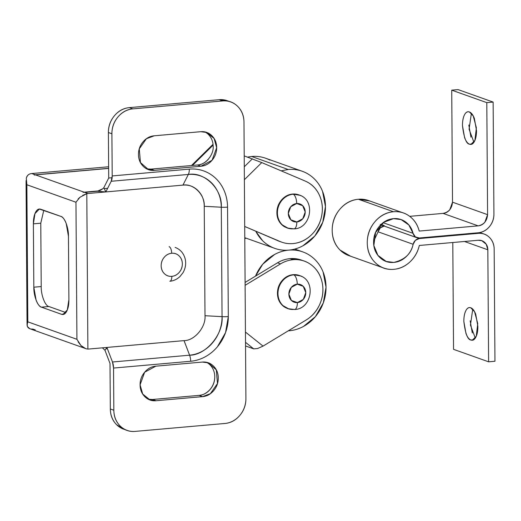 <?xml version="1.0" encoding="UTF-8"?>
<svg xmlns="http://www.w3.org/2000/svg" width="521" height="521" viewBox="0 0 521 521"><rect width="100%" height="100%" fill="white"/><g stroke="black" fill="none" stroke-linecap="round" stroke-linejoin="round"><path stroke-width="0.78" d="M108.648 168.316L35.252 174.802L31.748 173.552L108.642 166.759L31.748 173.552A9.352 8.329 109.6 0 0 30.687 173.714A9.352 8.329 -70.4 0 1 31.748 173.552L35.252 174.802A9.352 8.329 109.6 0 0 34.197 174.965L34.197 174.965A9.352 8.329 -70.4 0 1 35.252 174.802L108.648 168.316M35.5 174.887L84.096 192.177A9.352 8.329 -70.4 0 0 83.041 192.347L99.107 190.855L84.096 192.177L35.5 174.887L108.648 168.426L35.5 174.887A9.352 8.329 109.6 0 0 34.445 175.056M102.435 347.833L104.962 350.281L106.903 347.435L184.03 340.623L106.903 347.435L112.477 361.997L106.903 347.435L88.941 349.024L106.903 347.435L104.962 350.281L110.009 363.482L110.328 408.978L110.009 363.482L104.962 350.281L102.409 347.833M40.781 223.157L41.224 286.57M48.844 306.498L65.893 312.561L48.857 306.504L41.459 307.156C39.388 306.42 37.603 304.101 36.112 300.207L33.826 287.201L33.383 223.848C33.351 219.08 34.054 215.264 35.5 212.412C36.945 209.566 38.704 208.504 40.775 209.247L60.82 216.378C62.891 217.114 64.676 219.432 66.167 223.327L68.453 236.326L68.896 299.679C68.928 304.453 68.225 308.263 66.779 311.115C65.333 313.968 63.575 315.023 61.498 314.287L41.459 307.156C37.746 306.602 33.552 295.635 33.826 287.201L33.383 223.848L40.781 223.196L41.224 286.55L33.826 287.201L41.224 286.55C40.944 294.977 45.145 305.951 48.857 306.504L41.459 307.156L61.498 314.287L64.291 314.039L61.498 314.287L63.438 314.437M123.314 429.037A23.386 20.827 109.6 0 1 110.328 408.978L113.839 410.229C113.884 416.592 115.981 421.834 120.143 425.97C124.298 430.105 129.293 431.916 135.128 431.401A23.386 20.827 -70.4 0 1 126.824 430.281A23.386 20.827 -70.4 0 1 113.839 410.229L113.545 368.067L190.673 361.255A41.98 37.388 109.6 0 0 228.309 316.553L227.547 207.124A41.98 37.388 109.6 0 0 189.331 169.123L112.204 175.935L111.904 133.773L112.204 175.935L189.331 169.123C194.359 168.68 199.204 169.299 203.867 170.992C208.524 172.679 212.653 175.303 216.235 178.866C219.816 182.428 222.591 186.661 224.551 191.559C226.511 196.45 227.508 201.64 227.547 207.124L228.309 316.553L225.534 332.632L217.407 346.778C213.877 350.965 209.794 354.319 205.163 356.826C200.533 359.334 195.701 360.812 190.673 361.255L113.545 368.067A8.186 3.445 85 0 0 112.477 361.997L189.605 355.192L112.477 361.997L113.545 368.067L113.839 410.229L110.328 408.978C110.374 415.341 112.477 420.59 116.632 424.726L125.105 429.675M205 315.719L222.057 316.651L221.288 207.221L204.239 206.29L205 315.719L222.057 316.651C223.639 334.163 205.795 355.355 189.605 355.192L184.05 340.623C194.489 340.734 206.023 327.038 205 315.719L204.239 206.29C204.193 199.927 202.089 194.685 197.934 190.549C193.773 186.414 188.778 184.603 182.943 185.118L188.341 174.457L111.214 181.269A8.186 3.445 85 0 0 112.204 175.935L111.214 181.269L105.815 191.93L103.829 187.684L108.72 178.026L112.126 177.726L108.72 178.026L108.401 132.529L108.72 178.026L103.829 187.684L102.832 188.732L103.829 187.684L105.815 191.93L87.854 193.519A9.352 8.329 109.6 0 0 86.799 193.682L87.886 349.044A9.352 8.329 109.6 0 0 88.941 349.024A9.352 8.329 -70.4 0 1 87.886 349.044L86.799 193.682L82.676 195.375M111.904 133.773L108.401 132.529L111.904 133.773A23.386 20.827 -70.4 0 1 132.875 108.869L129.371 107.626L219.178 99.693L222.682 100.944L132.875 108.869C127.039 109.384 122.077 112.074 117.98 116.938C113.891 121.803 111.865 127.411 111.904 133.773M135.128 431.401L224.935 423.469C230.77 422.954 235.733 420.265 239.829 415.4C243.926 410.541 245.951 404.928 245.905 398.565L243.971 122.109C243.932 115.753 241.829 110.504 237.674 106.369C233.512 102.233 228.517 100.423 222.682 100.944L132.875 108.869L129.371 107.626C123.536 108.14 118.567 110.83 114.477 115.688C110.38 120.553 108.355 126.167 108.401 132.529A23.386 20.827 109.6 0 1 129.371 107.626L219.178 99.693L222.682 100.944A23.386 20.827 -70.4 0 1 230.992 102.057A23.386 20.827 -70.4 0 1 243.971 122.109L245.905 398.565A23.386 20.827 -70.4 0 1 224.935 423.469L135.128 431.401M148.348 399.242L152.549 399.49L156.059 400.734L152.549 399.49L199.042 395.38C203.678 395.667 214.639 389.513 214.769 376.703C214.802 381.476 213.284 385.683 210.21 389.33C207.137 392.977 203.418 394.996 199.042 395.38L202.545 396.631L156.059 400.734L150.055 399.985L142.689 394.006L140.09 384.856L144.649 372.228L155.818 366.178L202.304 362.075C206.681 361.685 210.425 363.046 213.545 366.146C216.664 369.246 218.24 373.179 218.273 377.953C218.306 382.727 216.788 386.934 213.714 390.581C210.647 394.228 206.922 396.247 202.545 396.631L156.059 400.734C151.683 401.124 147.931 399.763 144.818 396.663C141.699 393.563 140.123 389.63 140.09 384.856C140.058 380.083 141.575 375.875 144.649 372.228C147.717 368.581 151.442 366.563 155.818 366.178L202.304 362.075L208.302 362.824L216.3 369.884L217.478 383.547L210.36 393.687L202.545 396.631L199.042 395.38L152.529 399.49M200.937 166.251L154.45 170.36C150.074 170.745 146.329 169.39 143.21 166.29C140.09 163.184 138.514 159.25 138.482 154.476C138.449 149.709 139.967 145.502 143.041 141.855C146.108 138.208 149.833 136.189 154.209 135.805L200.696 131.696C205.072 131.312 208.817 132.666 211.936 135.766C215.056 138.866 216.632 142.806 216.664 147.573C216.697 152.347 215.18 156.554 212.106 160.201C209.038 163.848 205.313 165.867 200.937 166.251L154.45 170.36L150.94 169.11L197.433 165.007L150.94 169.11L154.45 170.36L148.446 169.605L140.455 162.552L139.276 148.882L146.394 138.749L154.209 135.805L200.696 131.696L206.7 132.451L214.105 138.495L216.664 147.736L212.073 160.247L200.937 166.251L197.433 165.007L200.937 166.251M228.68 101.23L219.178 99.693A23.386 20.827 109.6 0 1 227.482 100.807M208.615 158.938L208.602 158.957C205.528 162.604 201.809 164.616 197.433 165.007C205.339 165.072 213.936 154.75 213.161 146.329A17.538 15.623 -70.4 0 0 204.903 131.943M105.984 348.777L107.372 348.653L105.984 348.777M107.652 188.302L104.259 188.602L107.652 188.302M182.943 185.118L105.815 191.93L182.943 185.118L188.341 174.457C204.551 171.442 222.636 189.501 221.288 207.221L204.239 206.29C205.105 194.841 193.421 183.171 182.943 185.118M78.13 198.957L79.921 197.283L86.799 193.682A9.352 8.329 -70.4 0 1 87.854 193.519L84.662 192.379L97.342 191.259L105.815 191.93L87.854 193.519L84.662 192.379L97.342 191.259L105.815 191.93L111.214 181.269L188.341 174.457A8.186 3.445 -95 0 0 189.331 169.123A8.186 3.445 85 0 1 188.341 174.457A36.19 32.23 -70.4 0 1 221.288 207.221A8.186 1.407 -0.4 0 0 227.547 207.124A8.186 1.407 179.6 0 1 221.288 207.221L222.057 316.651A8.186 1.407 -0.4 0 0 228.309 316.553A8.186 1.407 179.6 0 1 222.057 316.651A36.19 32.23 -70.4 0 1 189.605 355.192A8.186 3.445 85 0 1 190.673 361.255A8.186 3.445 -95 0 0 189.605 355.192L184.03 340.623M35.278 329.923L32.83 329.057A9.352 8.329 -70.4 0 1 31.774 329.077C29.671 328.992 28.193 328.126 27.339 326.478L27.059 324.993L27.821 321.835L26.864 184.76L27.821 321.835L76.919 339.308L75.962 202.233L26.864 184.76L26.05 180.566M79.921 197.283L75.962 202.233L76.919 339.308L27.821 321.835M78.117 341.828L80.957 345.553C83.178 347.774 85.49 348.94 87.886 349.044L87.88 349.044M26.304 178.202C26.923 175.733 28.381 174.235 30.687 173.714C28.59 174.125 27.131 175.623 26.304 178.202L26.864 184.76L75.962 202.233M97.342 191.259L100.221 190.373L102.832 188.732L97.362 191.259M146.74 168.863L150.94 169.11M206.511 362.323A17.538 15.623 -70.4 0 1 214.769 376.703M43.784 210.315L40.781 223.196L33.383 223.848L34.972 213.603L39.355 209.051L60.82 216.378C64.532 216.925 68.726 227.898 68.453 236.326L68.896 299.679L67.307 309.923L62.924 314.482M85.581 348.562L80.957 345.553L76.919 339.308M27.222 323.632L27.339 326.478L29.769 328.699L84.649 348.23M169.13 246.628A5.848 2.462 85 0 1 171.676 253.258A11.716 10.433 -70.4 0 1 182.337 263.867A11.716 10.433 -70.4 0 1 171.839 276.338A5.848 2.462 85 0 1 169.879 281.249A5.848 2.462 -95 0 0 171.839 276.338A11.716 10.433 -70.4 0 1 161.171 265.736A11.716 10.433 -70.4 0 1 171.676 253.258A5.848 2.462 -95 0 0 169.13 246.628M171.839 276.338C168.915 276.592 166.414 275.687 164.33 273.616C162.246 271.545 161.191 268.921 161.171 265.736C161.152 262.545 162.161 259.738 164.213 257.302C166.264 254.867 168.752 253.519 171.676 253.258C174.6 253.004 177.101 253.909 179.185 255.98C181.262 258.051 182.317 260.676 182.337 263.867C182.363 267.052 181.347 269.858 179.296 272.294C177.244 274.73 174.756 276.078 171.839 276.338M299.445 275.524A17.538 15.623 109.6 0 0 293.193 274.678L293.701 274.86A17.538 15.623 -70.4 0 1 301.529 276.417M294.645 309.5A8.186 3.445 -95 0 0 297.38 302.597A9.352 8.329 -70.4 0 1 288.868 294.131A9.352 8.329 -70.4 0 1 297.257 284.166A9.352 8.329 -70.4 0 1 305.768 292.639A9.352 8.329 -70.4 0 1 297.38 302.597A8.186 3.445 85 0 1 294.645 309.5A8.186 3.445 85 0 1 293.942 309.415A17.538 15.623 -70.4 0 1 286.114 307.865A17.538 15.623 -70.4 0 1 278.468 289.09A17.538 15.623 -70.4 0 1 293.701 274.86A8.186 3.445 85 0 1 297.257 284.166L303.248 286.342L305.768 292.639L303.339 299.373L297.38 302.597L291.389 300.428L288.868 294.131L291.298 287.397L297.257 284.166A8.186 3.445 -95 0 0 293.701 274.86A17.538 15.623 109.6 0 0 278.455 289.142A17.538 15.623 109.6 0 0 286.205 307.911M301.62 276.469A17.538 15.623 109.6 0 0 293.701 274.86L293.193 274.678A17.538 15.623 109.6 0 0 277.954 288.908A17.538 15.623 109.6 0 0 285.606 307.683M300.565 275.954L293.193 274.678C288.816 275.068 285.091 277.081 282.017 280.728C278.95 284.375 277.433 288.588 277.465 293.356C277.498 298.129 279.074 302.063 282.193 305.163L288.797 308.94M288.771 250.126A40.925 36.45 -70.4 0 1 307.038 253.76A40.925 36.45 -70.4 0 1 324.883 297.563A40.925 36.45 -70.4 0 1 289.337 330.757C294.235 330.327 298.95 328.888 303.463 326.439L315.4 316.644L323.326 302.857L326.029 287.175L323.111 272.001C321.197 267.227 318.494 263.098 315.003 259.627C311.506 256.15 307.488 253.59 302.942 251.949C298.396 250.301 293.675 249.696 288.771 250.126C283.867 250.562 279.158 252.001 274.639 254.443L262.708 264.245L255.511 276.137A40.925 36.45 -70.4 0 1 288.771 250.126A40.925 36.45 -70.4 0 1 270.503 246.498A40.925 36.45 -70.4 0 1 255.87 231.415L262.538 240.63C266.036 244.102 270.054 246.661 274.6 248.309C279.145 249.956 283.867 250.562 288.771 250.126C293.675 249.696 298.383 248.256 302.903 245.808L314.834 236.006L322.76 222.22L325.469 206.544L322.545 191.363C320.636 186.59 317.934 182.467 314.437 178.996C310.946 175.518 306.928 172.959 302.382 171.311C297.836 169.67 293.115 169.065 288.211 169.494A40.925 36.45 -70.4 0 1 306.478 173.128A40.925 36.45 -70.4 0 1 324.316 216.931A40.925 36.45 -70.4 0 1 288.771 250.126M288.263 330.835L289.337 330.757M246.146 238.188L244.785 238.579M473.569 339.796L470.971 340.024C467.656 339.764 465.286 333.551 463.84 321.405C463.814 316.95 464.472 313.395 465.82 310.731C467.161 308.067 468.809 307.084 470.743 307.774A16.372 6.89 -95 0 0 469.414 307.592A16.372 6.89 -95 0 0 463.84 321.405L465.976 333.538C467.37 337.172 469.03 339.334 470.971 340.024L473.569 339.796M472.749 309.155L470.45 325.091L475.302 338.083M472.202 143.972L469.603 144.206C466.288 143.939 463.918 137.733 462.472 125.581C462.446 121.126 463.104 117.57 464.452 114.907C465.8 112.249 467.441 111.26 469.375 111.95A16.372 6.89 -95 0 0 468.047 111.768A16.372 6.89 -95 0 0 462.472 125.581L464.608 137.713C466.002 141.354 467.663 143.516 469.603 144.206L472.202 143.972M471.381 113.331L469.082 129.267L473.934 142.266M413.075 233.343L383.176 222.701L413.075 233.343L415.354 236.879L419.249 237.986A7.014 6.245 -70.4 0 1 416.8 237.667A7.014 6.245 -70.4 0 1 413.075 233.343L408.835 224.968L401.124 219.601L393.524 218.644C398.096 218.24 402.205 219.406 405.846 222.141C409.486 224.877 411.896 228.615 413.075 233.343M368.608 200.585A29.235 26.037 109.6 0 0 358.402 199.256L393.472 211.734C386.178 212.379 379.972 215.74 374.853 221.816C369.734 227.892 367.207 234.912 367.259 242.864C367.318 250.816 369.943 257.374 375.14 262.545C380.337 267.709 386.582 269.969 393.876 269.324C399.9 268.797 405.273 266.309 410.007 261.868C414.742 257.426 417.835 251.962 419.301 245.469L478.245 240.266L419.301 245.469A29.235 26.037 -70.4 0 1 393.876 269.324A29.235 26.037 -70.4 0 1 384.57 268.308A29.235 26.037 -70.4 0 1 367.65 237.674A29.235 26.037 -70.4 0 1 393.472 211.734L358.402 199.256A29.235 26.037 109.6 0 0 332.58 225.196A29.235 26.037 109.6 0 0 349.5 255.831M494.168 249.233L494.95 361.255L488.613 361.815L453.544 349.337L488.613 361.815L487.832 249.793L464.472 241.483L487.832 249.793L488.613 361.815L494.95 361.255L494.168 249.233C494.136 244.46 492.56 240.526 489.44 237.426C486.321 234.326 482.576 232.965 478.2 233.356L476.904 232.894L478.2 233.356A17.538 15.623 -70.4 0 1 484.426 234.19A17.538 15.623 -70.4 0 1 494.168 249.233M470.183 320.845L472.313 332.978M452.795 242.512L453.544 349.337L452.795 242.512M472.293 340.206L476.259 336.273L477.744 323.561L474.572 311.721L470.743 307.774C472.677 308.458 474.344 310.62 475.738 314.261L477.868 326.393C477.9 330.848 477.243 334.404 475.894 337.067C474.546 339.725 472.905 340.714 470.971 340.024L472.775 340.161M478.245 240.266L481.847 240.715L486.269 244.303L487.832 249.793C487.806 246.928 486.861 244.57 484.992 242.708C483.123 240.845 480.876 240.031 478.245 240.266M393.472 211.734A29.235 26.037 -70.4 0 1 403.677 213.063A29.235 26.037 -70.4 0 1 419.197 231.07L478.148 225.867L443.078 213.389L409.688 216.339C404.902 212.737 399.496 211.2 393.472 211.734M452.515 202.181L487.584 214.659C487.024 220.969 483.879 224.701 478.148 225.867L443.078 213.389C448.809 212.223 451.954 208.485 452.515 202.181L487.584 214.659L486.803 102.637L451.733 90.159L452.515 202.181L449.779 209.761C447.936 211.949 445.702 213.154 443.078 213.389L409.688 216.339C414.482 219.934 417.647 224.851 419.197 231.07L478.148 225.867C480.772 225.632 483.006 224.427 484.849 222.239L487.584 214.659L486.803 102.637L493.14 102.077L458.07 89.599L451.733 90.159L486.803 102.637L493.14 102.077L493.921 214.098A17.538 15.623 -70.4 0 1 478.193 232.776L419.249 237.986L478.193 232.776C482.57 232.392 486.295 230.373 489.369 226.726C492.436 223.079 493.954 218.872 493.921 214.098L493.14 102.077L458.07 89.599L451.733 90.159L452.515 202.181M470.925 144.382L474.892 140.449L476.376 127.743L473.205 115.903L469.375 111.95C471.31 112.64 472.977 114.802 474.37 118.436L476.5 130.576C476.533 135.024 475.875 138.586 474.527 141.243C473.179 143.907 471.538 144.89 469.603 144.206L471.407 144.343M468.815 125.02L470.945 137.153M380.805 224.746A7.014 6.245 109.6 0 0 381.73 225.189M373.609 241.399L378.083 231.806L413.146 244.284C411.193 253.747 404.752 259.79 393.824 262.415L386.224 261.464L377.894 255.336L373.844 245.521L375.582 232.49L383.73 222.304L393.524 218.644C387.976 219.133 383.261 221.685 379.373 226.309C375.478 230.927 373.557 236.26 373.603 242.304C373.642 248.348 375.634 253.33 379.588 257.257C383.534 261.184 388.282 262.903 393.824 262.415C398.402 262.011 402.492 260.122 406.087 256.749C409.682 253.369 412.039 249.22 413.146 244.284A7.014 6.245 -70.4 0 1 419.249 238.559L384.185 226.081A7.014 6.245 109.6 0 0 378.083 231.806L413.146 244.284L415.38 240.35L419.249 238.559L478.2 233.356L419.249 238.559L384.185 226.081L380.31 227.872L378.083 231.806M380.284 224.401L384.179 225.508M369.617 200.937L358.402 199.256C351.108 199.901 344.902 203.262 339.783 209.338C334.671 215.414 332.137 222.434 332.19 230.386C332.248 238.338 334.873 244.896 340.07 250.06L350.666 256.254M298.885 194.893A17.538 15.623 109.6 0 0 292.626 194.046L293.141 194.229A17.538 15.623 -70.4 0 1 300.969 195.785M294.078 228.869A8.186 3.445 -95 0 0 296.82 221.966A9.352 8.329 -70.4 0 1 288.302 213.499A9.352 8.329 -70.4 0 1 296.69 203.535A9.352 8.329 -70.4 0 1 305.208 212.008A9.352 8.329 -70.4 0 1 296.82 221.966A8.186 3.445 85 0 1 294.078 228.869A8.186 3.445 85 0 1 293.382 228.784A17.538 15.623 -70.4 0 1 285.554 227.228A17.538 15.623 -70.4 0 1 277.901 208.459A17.538 15.623 -70.4 0 1 293.141 194.229A8.186 3.445 85 0 1 296.69 203.535L302.688 205.71L305.208 212.008L302.779 218.742L296.82 221.966L290.822 219.797L288.302 213.499L290.731 206.765L296.69 203.535A8.186 3.445 -95 0 0 293.141 194.229A17.538 15.623 109.6 0 0 277.888 208.511A17.538 15.623 109.6 0 0 285.645 227.28M301.06 195.831A17.538 15.623 109.6 0 0 293.141 194.229L292.626 194.046A17.538 15.623 109.6 0 0 277.393 208.276A17.538 15.623 109.6 0 0 285.039 227.052M299.998 195.316L292.626 194.046C288.25 194.437 284.525 196.45 281.457 200.097C278.383 203.744 276.866 207.957 276.898 212.724C276.931 217.498 278.507 221.432 281.627 224.531L288.237 228.309M269.904 160.11A40.925 36.45 109.6 0 0 251.636 156.482L288.211 169.494L251.636 156.482L247.547 157.088M288.211 169.494L281.184 170.842M265.808 158.299C261.262 156.658 256.54 156.046 251.636 156.482M302.356 260.448A32.738 29.163 109.6 0 0 290.08 258.637L293.089 259.705A32.738 29.163 -70.4 0 1 306.498 262.011A32.738 29.163 -70.4 0 1 322.896 289.8A32.738 29.163 -70.4 0 1 306.153 320.005L263.04 346.107L257.687 348.503L253.707 348.868L245.534 345.964L253.707 348.868L245.515 342.33L253.714 348.868M257.576 348.536L263.04 346.107L245.443 332.066L263.04 346.107L306.153 320.005C312.385 316.227 317.002 310.816 319.992 303.769C322.981 296.716 323.691 289.578 322.128 282.349C320.558 275.121 317.061 269.383 311.623 265.15C306.185 260.91 300.005 259.093 293.089 259.705A32.738 29.163 109.6 0 0 280.526 263.88L245.111 285.319L280.526 263.88L277.517 262.812L245.091 282.441L277.517 262.812L280.526 263.88A32.738 29.163 -70.4 0 1 293.089 259.705L290.08 258.637A32.738 29.163 109.6 0 0 277.517 262.812C281.49 260.415 285.677 259.022 290.08 258.637L301.281 260.044M279.093 241.223L244.701 226.466L280.37 241.627A32.738 29.163 109.6 0 0 292.971 243.581A32.738 29.163 -70.4 0 1 281.783 242.174A32.738 29.163 -70.4 0 1 280.37 241.627L277.361 240.559A32.738 29.163 109.6 0 0 278.774 241.106L281.77 242.174M292.971 243.581C299.894 242.968 306.042 240.064 311.415 234.873C316.781 229.676 320.2 223.333 321.665 215.837C323.124 208.341 322.317 201.334 319.23 194.821C316.143 188.309 311.46 183.718 305.182 181.047L261.757 162.585L244.375 179.712L261.757 162.585L305.182 181.047A32.738 29.163 -70.4 0 1 321.665 215.837A32.738 29.163 -70.4 0 1 292.971 243.581M244.212 155.903L261.757 162.585L244.212 155.903M213.109 145.099L192.464 165.444L213.109 145.099M244.284 166.785L252.379 158.807L244.284 166.785M125.626 429.858L123.62 429.148M229.194 101.419L227.176 100.696M27.059 324.993L26.057 181.354M147.326 169.201L148.446 169.605M205.58 132.054L206.7 132.451M207.189 362.434L208.302 362.824M148.934 399.581L150.055 399.985M39.355 209.051L39.7 209.019M175.128 247.384C180.435 249.435 183.815 253.395 185.261 259.25C186.205 264.017 185.437 268.53 182.943 272.796L180.064 276.436C177.081 279.282 173.675 280.884 169.846 281.249M299.705 275.616L299.191 275.433M288.028 308.692L294.599 309.507C311.734 309.214 316.521 280.591 299.79 275.648M287.944 308.666L287.429 308.484M302.773 251.884L294.821 249.058M381.997 267.403L348.803 255.596M481.847 240.715L481.176 240.481M403.475 212.991L368.406 200.507M381.776 225.202L416.846 237.68M479.828 232.555L483.084 233.714M299.139 194.984L298.631 194.802M287.462 228.061L294.033 228.875C311.174 228.582 315.96 199.96 299.223 195.017M287.377 228.035L286.869 227.853M302.213 171.253L265.638 158.241M274.743 248.361L244.779 237.7M212.64 144.695L191.5 165.528"/></g></svg>

